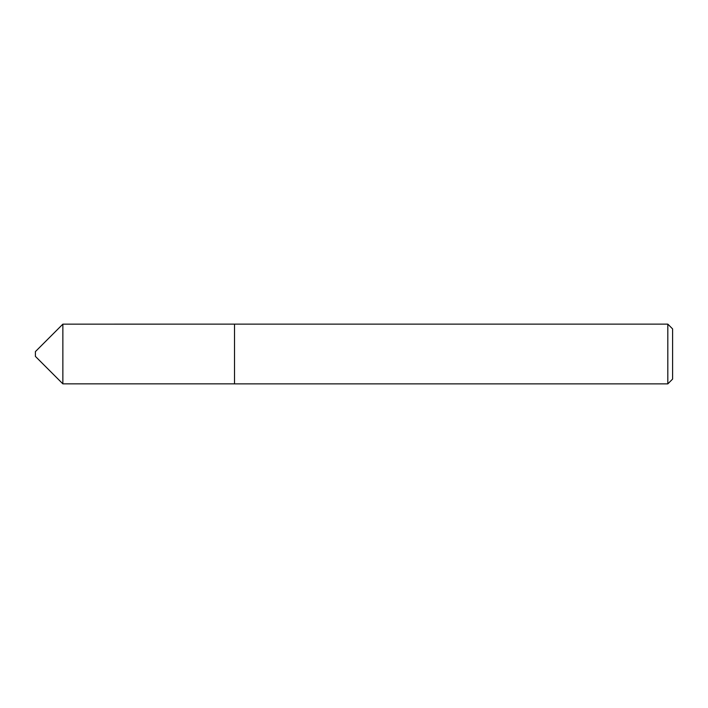 <?xml version="1.0" encoding="UTF-8"?>
<svg xmlns="http://www.w3.org/2000/svg" width="708" height="708" viewBox="0 0 708 708"><rect width="100%" height="100%" fill="white"/><g stroke="black" fill="none" stroke-linecap="round" stroke-linejoin="round"><path stroke-width="1.06" d="M62.862 383.851L62.862 324.149L35.4 351.611L35.4 356.389L62.862 383.851L234.525 383.851L234.525 324.131L62.862 324.149M667.821 324.131L672.6 328.91L672.6 379.09L667.821 383.869L667.821 324.131L234.525 324.131M667.821 383.869L234.525 383.869"/></g></svg>
